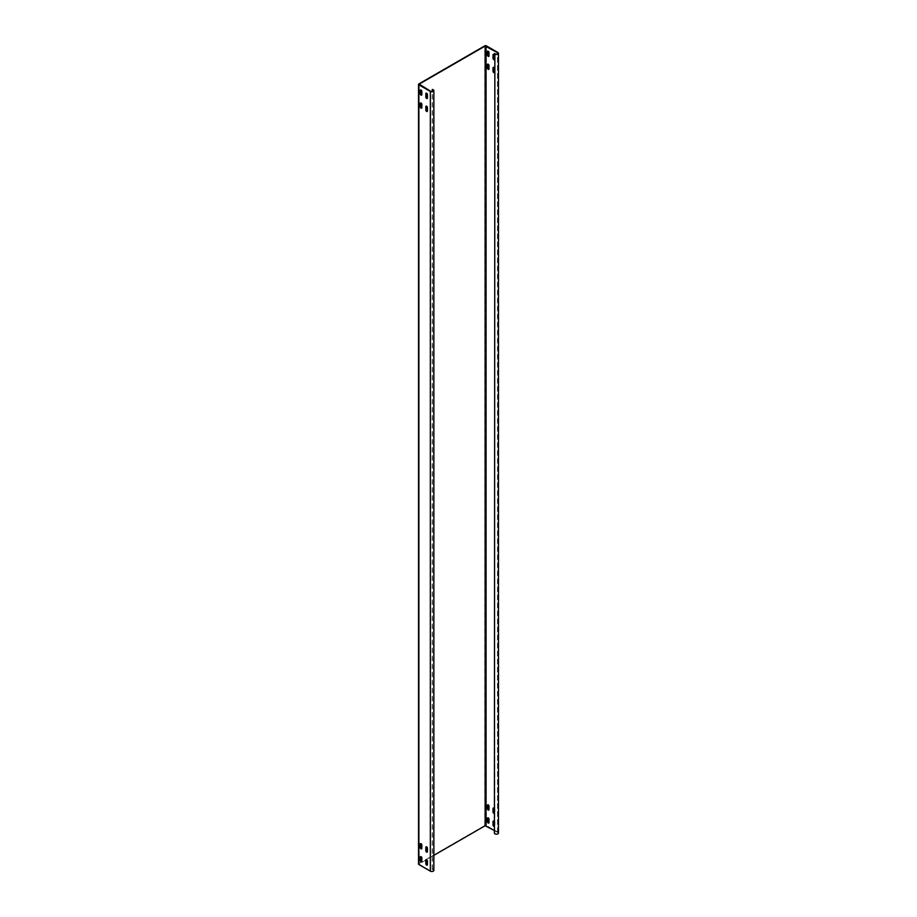 <?xml version="1.0" encoding="UTF-8"?>
<svg xmlns="http://www.w3.org/2000/svg" width="917" height="917" viewBox="0 0 917 917"><rect width="100%" height="100%" fill="white"/><g stroke="black" fill="none" stroke-linecap="round" stroke-linejoin="round"><path stroke-width="0.69" stroke-dasharray="4.58 3.44" d="M498.47 833.014A2.075 1.192 0 0 0 497.862 832.166L486.377 825.541A1.112 0.642 0 0 0 484.806 825.541L418.863 863.608A1.112 0.642 0 0 0 418.53 864.066M493.449 808.015A1.112 0.642 60 0 1 494.939 809.298L494.939 812.668A1.112 0.642 60 0 1 494.401 813.23M487.821 817.769A1.112 0.642 60 0 1 489.311 819.041L489.311 822.423A1.112 0.642 60 0 1 488.887 822.985M493.449 821.013A1.112 0.642 60 0 1 494.939 822.285L494.939 825.667A1.112 0.642 60 0 1 494.401 826.217M494.401 59.525A1.112 0.642 -120 0 0 494.939 58.975L494.939 55.593A1.112 0.642 -120 0 0 493.449 54.321M488.887 56.292A1.112 0.642 -120 0 0 489.311 55.731L489.311 52.349A1.112 0.642 -120 0 0 487.821 51.065M494.401 72.523A1.112 0.642 -120 0 0 494.939 71.973L494.939 68.592A1.112 0.642 -120 0 0 493.449 67.319M488.887 69.279A1.112 0.642 -120 0 0 489.311 68.718L489.311 65.348A1.112 0.642 -120 0 0 487.821 64.064M487.821 804.771A1.112 0.642 60 0 1 489.311 806.043L489.311 809.424A1.112 0.642 60 0 1 488.887 809.986M420.639 843.56A1.112 0.642 60 0 1 422.118 844.832L422.118 848.214A1.112 0.642 60 0 1 421.694 848.775M494.401 830.561L497.518 832.361A1.593 0.917 180 0 1 497.988 833.014A1.593 0.917 180 0 1 496.601 833.92A1.593 0.917 180 0 1 494.859 833.244L494.401 833.324M494.401 808.771A1.112 0.642 60 0 1 494.595 809.493L494.595 812.863A1.112 0.642 60 0 1 494.401 813.356L494.699 813.184M494.401 821.77A1.112 0.642 60 0 1 494.595 822.48L494.595 825.862A1.112 0.642 60 0 1 494.401 826.355M494.699 59.49L494.366 59.685A1.112 0.642 -120 0 0 494.595 59.169L494.595 55.788A1.112 0.642 -120 0 0 494.401 55.077M494.699 72.477L494.366 72.672A1.112 0.642 -120 0 0 494.595 72.168L494.595 68.786A1.112 0.642 -120 0 0 494.401 68.064M426.267 846.804A1.112 0.642 60 0 1 427.746 848.087L427.746 851.457A1.112 0.642 60 0 1 427.322 852.031M420.639 856.558A1.112 0.642 60 0 1 422.118 857.831L422.118 861.212A1.112 0.642 60 0 1 421.694 861.774M433.867 870.302A2.075 1.192 0 0 0 432.331 869.156L432.216 869.419A1.593 0.917 180 0 1 433.397 870.302A1.593 0.917 180 0 1 432.411 871.15A1.593 0.917 180 0 1 430.681 870.955L419.012 864.066L433.867 855.332M426.267 859.802A1.112 0.642 60 0 1 427.746 861.074L427.746 864.456A1.112 0.642 60 0 1 427.322 865.018M427.322 98.325A1.112 0.642 -120 0 0 427.746 97.764L427.746 94.382A1.112 0.642 -120 0 0 426.267 93.11M421.694 95.081A1.112 0.642 -120 0 0 422.118 94.52L422.118 91.138A1.112 0.642 -120 0 0 420.639 89.855M427.322 111.324A1.112 0.642 -120 0 0 427.746 110.762L427.746 107.381A1.112 0.642 -120 0 0 426.267 106.108M421.694 108.068A1.112 0.642 -120 0 0 422.118 107.507L422.118 104.137A1.112 0.642 -120 0 0 420.639 102.853M432.331 869.156L432.331 89.465M432.216 869.419L432.216 91.505M494.859 833.244L494.859 53.564M497.862 832.166L497.862 52.475M486.377 825.541L486.377 45.85M497.518 832.361L497.518 53.977M430.681 870.955L430.681 91.264M484.806 825.541L484.806 45.85M418.863 863.608L418.863 83.928M419.012 864.066L419.012 84.375M433.397 870.302L433.397 90.611M497.988 833.014L497.988 53.324"/><path stroke-width="1.38" d="M494.401 53.633A2.075 1.192 0 0 0 496.67 54.504A2.075 1.192 0 0 0 498.47 53.324A2.075 1.192 0 0 0 497.862 52.475L486.377 45.85A1.112 0.642 0 0 0 484.806 45.85L418.863 83.928A1.112 0.642 0 0 0 418.863 84.834L430.337 91.459A2.075 1.192 0 0 0 432.595 91.723A2.075 1.192 0 0 0 433.867 90.611A2.075 1.192 0 0 0 432.331 89.465L432.216 89.728A1.593 0.917 180 0 1 433.397 90.611A1.593 0.917 180 0 1 432.411 91.471A1.593 0.917 180 0 1 430.681 91.264L419.195 84.123L485.139 46.045L497.518 52.67A1.593 0.917 180 0 1 497.988 53.324A1.593 0.917 180 0 1 496.601 54.229A1.593 0.917 180 0 1 494.859 53.564L494.401 833.324A2.075 1.192 0 0 0 496.67 834.195A2.075 1.192 0 0 0 498.47 833.014L498.47 53.324M494.401 813.23A1.112 0.642 60 0 1 493.357 811.763L493.357 808.381A1.112 0.642 60 0 1 493.449 808.015M488.887 822.985A1.112 0.642 60 0 1 487.729 821.506L487.729 818.136A1.112 0.642 60 0 1 487.821 817.769M494.401 826.217A1.112 0.642 60 0 1 493.357 824.761L493.357 821.38A1.112 0.642 60 0 1 493.449 821.013M493.449 54.321A1.112 0.642 -120 0 0 493.357 54.688L493.357 58.069A1.112 0.642 -120 0 0 494.401 59.525M487.821 51.065A1.112 0.642 -120 0 0 487.729 51.432L487.729 54.814A1.112 0.642 -120 0 0 488.887 56.292M493.449 67.319A1.112 0.642 -120 0 0 493.357 67.686L493.357 71.056A1.112 0.642 -120 0 0 494.401 72.523M487.821 64.064A1.112 0.642 -120 0 0 487.729 64.431L487.729 67.812A1.112 0.642 -120 0 0 488.887 69.279M488.887 809.986A1.112 0.642 60 0 1 487.729 808.519L487.729 805.137A1.112 0.642 60 0 1 487.821 804.771M488.967 806.238L488.967 809.619A1.112 0.642 60 0 1 487.397 808.714L487.397 805.332A1.112 0.642 60 0 1 488.967 806.238M421.786 845.027L421.786 848.408A1.112 0.642 60 0 1 420.215 847.503L420.215 844.121A1.112 0.642 60 0 1 421.786 845.027M421.694 848.775A1.112 0.642 60 0 1 420.548 847.308L420.548 843.927A1.112 0.642 60 0 1 420.639 843.56M433.867 855.332L485.139 825.736L494.401 830.561M494.401 813.356A1.112 0.642 60 0 1 493.025 811.958L493.025 808.576A1.112 0.642 60 0 1 494.401 808.771M488.967 819.236L488.967 822.618A1.112 0.642 60 0 1 487.397 821.701L487.397 818.331A1.112 0.642 60 0 1 488.967 819.236M494.401 826.355A1.112 0.642 60 0 1 493.025 824.956L493.025 821.575A1.112 0.642 60 0 1 494.401 821.77M494.401 55.077A1.112 0.642 -120 0 0 493.025 54.882L493.025 58.264A1.112 0.642 -120 0 0 494.401 59.662M488.967 55.926L488.967 52.544A1.112 0.642 -120 0 0 487.397 51.627L487.397 55.009A1.112 0.642 -120 0 0 488.967 55.926M494.401 68.064A1.112 0.642 -120 0 0 493.025 67.881L493.025 71.251A1.112 0.642 -120 0 0 494.401 72.649M488.967 68.913L488.967 65.543A1.112 0.642 -120 0 0 487.397 64.626L487.397 68.007A1.112 0.642 -120 0 0 488.967 68.913M427.414 848.282L427.414 851.652A1.112 0.642 60 0 1 425.832 850.747L425.832 847.365A1.112 0.642 60 0 1 427.414 848.282M427.322 852.031A1.112 0.642 60 0 1 426.176 850.552L426.176 847.17A1.112 0.642 60 0 1 426.267 846.804M418.53 84.375L418.53 864.066A1.112 0.642 0 0 0 418.863 864.525L430.337 871.15A2.075 1.192 0 0 0 432.595 871.414A2.075 1.192 0 0 0 433.867 870.302L433.867 90.611M421.786 858.025L421.786 861.407A1.112 0.642 60 0 1 420.215 860.49L420.215 857.12A1.112 0.642 60 0 1 421.786 858.025M427.414 861.269L427.414 864.651A1.112 0.642 60 0 1 425.832 863.745L425.832 860.364A1.112 0.642 60 0 1 427.414 861.269M427.414 97.959L427.414 94.577A1.112 0.642 -120 0 0 425.832 93.672L425.832 97.053A1.112 0.642 -120 0 0 427.414 97.959M421.786 94.715L421.786 91.333A1.112 0.642 -120 0 0 420.215 90.416L420.215 93.798A1.112 0.642 -120 0 0 421.786 94.715M427.414 110.957L427.414 107.576A1.112 0.642 -120 0 0 425.832 106.67L425.832 110.04A1.112 0.642 -120 0 0 427.414 110.957M421.786 107.702L421.786 104.332A1.112 0.642 -120 0 0 420.215 103.415L420.215 106.796A1.112 0.642 -120 0 0 421.786 107.702M421.694 861.774A1.112 0.642 60 0 1 420.548 860.295L420.548 856.925A1.112 0.642 60 0 1 420.639 856.558M427.322 865.018A1.112 0.642 60 0 1 426.176 863.55L426.176 860.169A1.112 0.642 60 0 1 426.267 859.802M426.267 93.11A1.112 0.642 -120 0 0 426.176 93.477L426.176 96.858A1.112 0.642 -120 0 0 427.322 98.325M420.639 89.855A1.112 0.642 -120 0 0 420.548 90.221L420.548 93.603A1.112 0.642 -120 0 0 421.694 95.081M426.267 106.108A1.112 0.642 -120 0 0 426.176 106.475L426.176 109.845A1.112 0.642 -120 0 0 427.322 111.324M420.639 102.853A1.112 0.642 -120 0 0 420.548 103.22L420.548 106.601A1.112 0.642 -120 0 0 421.694 108.068M432.216 91.505L432.216 89.728M497.518 53.977L497.518 52.67M486.044 825.736L486.044 46.045M430.337 871.15L430.337 91.459M418.863 864.525L418.863 84.834M485.139 825.736L485.139 46.045"/></g></svg>
